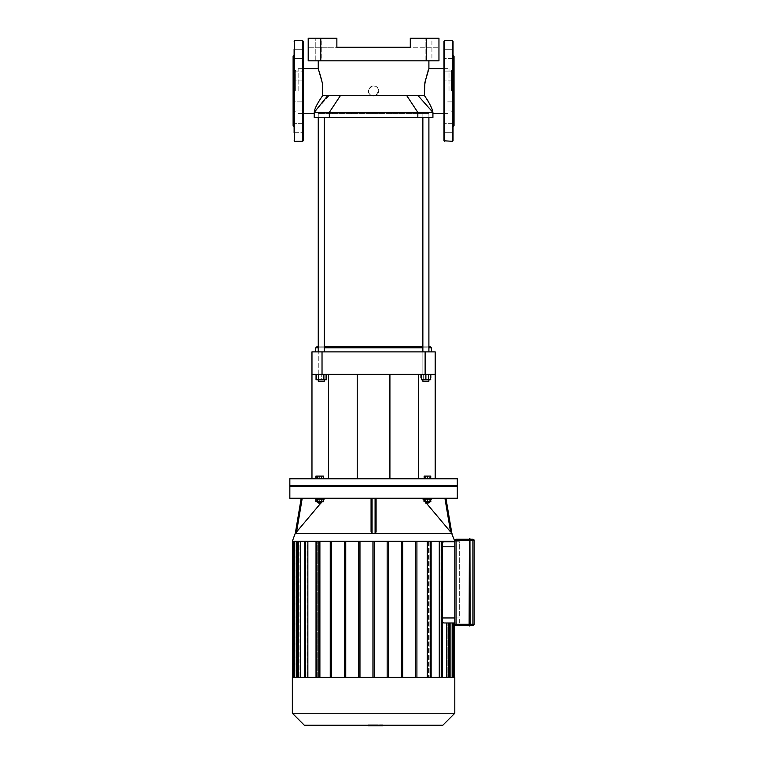 <?xml version="1.0" encoding="UTF-8"?>
<svg xmlns="http://www.w3.org/2000/svg" width="764" height="764" viewBox="0 0 764 764"><rect width="100%" height="100%" fill="white"/><g stroke="black" fill="none" stroke-linecap="round" stroke-linejoin="round"><path stroke-width="0.57" stroke-dasharray="3.82 2.86" d="M453.042 71.081L443.989 71.081L443.989 80.134L443.989 71.081L443.989 80.134L443.989 71.081L453.042 71.081L453.042 110.933L453.042 49.307L453.042 58.36L453.042 49.307L443.989 49.307L443.989 58.36L443.989 49.307L443.989 58.36L443.989 49.307L453.042 49.307M443.989 101.879L443.989 110.933L443.989 101.879L443.989 110.933L443.989 101.879L453.042 101.879L443.989 101.879M453.042 132.707L443.989 132.707L443.989 123.653L443.989 132.707L443.989 123.653L443.989 132.707L453.042 132.707L453.042 101.879M453.042 140.796L453.042 41.218M454.045 125.707L454.045 56.307M443.989 140.796L443.989 41.218M451.534 91.011L451.534 70.259L451.534 91.011M454.045 91.011L454.045 70.259L454.045 91.011M294.111 110.933L303.165 110.933L303.165 101.879L303.165 110.933L303.165 101.879L303.165 110.933L294.111 110.933L294.111 49.307L294.111 58.36L294.111 49.307L294.111 58.36L303.165 58.36L303.165 49.307L303.165 58.36L303.165 49.307L303.165 58.36L294.111 58.36M303.165 77.345L303.165 71.081L303.165 77.345M294.111 71.081L303.165 71.081L294.111 71.081L294.111 132.707L294.111 101.879L303.165 101.879L294.111 101.879M303.165 123.997L303.165 132.707L303.165 123.997M294.111 132.707L303.165 132.707L294.111 132.707L294.111 49.307L303.165 49.307L294.111 49.307M293.109 125.707L293.109 56.307M303.165 140.796L303.165 41.218M295.62 91.011L295.62 70.259L295.62 91.011M293.109 91.011L293.109 70.259L293.109 91.011M469.134 625.745L469.889 624.236L469.889 540.501L469.134 540.501L469.382 538.735L469.382 624.236L469.134 539.241L469.134 540.501L456.06 540.501L456.06 624.236L469.134 624.236L469.134 625.487L469.134 540.501L469.134 625.745L469.889 625.993L470.137 624.236L469.889 625.993M469.134 538.992L470.137 538.992L470.137 625.487L470.137 540.501L470.137 624.236L474.157 624.236A1.261 1.261 0 0 1 472.906 625.487L470.137 625.487M469.889 538.735L469.889 540.501L470.137 539.241L472.906 539.241A1.261 1.261 0 0 1 474.157 540.501L474.157 624.236M469.134 625.487L456.06 625.487A1.261 1.261 0 0 1 454.8 624.236L454.8 540.501A1.261 1.261 0 0 1 456.06 539.241L469.134 539.241M374.876 724.778L368.477 724.778L376.518 724.778L368.487 724.778L374.876 724.778L374.876 725.8L368.487 725.8L374.876 725.8M378.677 724.778L378.677 725.8L368.487 725.8L376.518 725.8L368.487 725.8L368.487 724.778L382.401 724.778L368.477 724.778L368.477 725.8L378.677 725.8L378.667 724.778L378.667 725.8L372.374 725.8L378.667 725.8L378.677 725.198M372.374 725.8L372.374 724.778L372.374 725.8M376.518 725.8L375.601 725.8L375.601 724.778L376.518 724.778L371.103 724.778L376.499 724.778L376.518 725.8M368.487 725.8L368.487 724.778L368.487 725.8L368.487 724.778L368.487 725.8L370.635 725.8L370.655 724.778L370.635 725.8L382.621 725.8M378.782 725.8L373.586 725.8L377.531 725.8L377.531 724.778L378.782 724.778L373.586 724.778L377.531 724.778L377.531 725.8L378.782 725.8L378.782 724.778M369.614 725.8L373.586 725.8L369.614 725.8L369.614 724.778L368.363 724.778L373.586 724.778L369.614 724.778L369.614 725.8L368.363 725.8L369.614 725.8M382.401 725.8L382.401 724.778L382.401 725.8M370.635 725.8L370.635 724.778M379.536 725.198L381.074 724.778L379.536 724.778M382.621 725.198L381.074 724.778L382.621 724.778M316.43 478.761L316.43 476.096L322.971 476.096L316.43 476.096L316.43 478.761L319.696 478.761L319.696 476.096L319.696 478.761L322.971 478.761L322.971 476.096L322.971 478.761L316.43 478.761M430.724 478.761L427.448 478.761L430.724 478.761L430.724 476.096L424.182 476.096L424.182 478.761L427.448 478.761L424.182 478.761M427.448 478.761L427.448 476.096M431.23 478.761L425.567 478.761L425.567 476.096L431.23 476.096L423.676 476.096L425.567 476.096L425.567 478.761L429.339 478.761L429.339 476.096L429.339 478.761L431.23 478.761L431.23 476.096M423.676 478.761L425.567 478.761L423.676 478.761L423.676 476.096M317.814 478.761L321.587 478.761L315.924 478.761L317.814 478.761L317.814 476.096L323.478 476.096M315.924 476.096L317.814 476.096M321.587 478.761L323.478 478.761L321.587 478.761L321.587 476.096M457.311 485.808L289.842 485.808M457.311 486.305L289.842 486.305M457.311 478.761L289.842 478.761M442.413 622.259L441 617.952L441 546.785L441 617.952L459.67 617.952L459.67 622.975L454.8 622.975L459.67 622.975L459.67 546.785L459.67 617.952L454.8 617.952M454.675 622.975L443.779 622.975L454.675 622.975M442.413 617.952L441 617.952C441.296 621.122 442.222 622.803 443.779 622.975M452.775 622.975L452.775 677.42L451.104 677.42L451.104 622.975L451.104 677.42L453.405 677.42L452.775 677.42L452.775 622.975L453.405 622.975L452.775 622.975L452.775 677.42L450.865 677.42L450.865 622.975M448.84 622.975L448.84 677.42L450.865 677.42L447.198 677.42L447.198 622.975L447.198 677.42L449.471 677.42L448.84 677.42L448.84 622.975L449.471 622.975L448.84 622.975L448.84 677.42L446.711 677.42L446.711 622.975M454.8 546.785L441 546.785C441.296 543.605 442.222 541.934 443.779 541.752L459.67 541.752L459.67 546.785L459.67 541.752L454.8 541.752M442.413 546.785L441 546.785L442.413 542.469M447.198 541.256L453.405 541.256L451.104 541.256L452.278 541.752L452.278 541.256L454.675 541.256L451.104 541.256L451.104 541.752L451.104 541.256L453.405 541.256L440.093 541.256L440.093 677.42L441.783 677.42L431.135 677.42L439.281 677.42L439.281 541.256L431.135 541.256L449.471 541.256L447.198 541.256L447.198 541.752L447.198 541.256M452.278 622.975L452.278 677.42L454.675 677.42L452.278 677.42L452.278 622.975M446.711 677.42L448.84 677.42M446.711 541.752L446.711 541.256M452.775 677.42L450.865 677.42M450.865 541.752L450.865 541.256M442.853 725.198L304.301 725.198M292.354 713.251L454.8 713.251M454.8 677.42L292.354 677.42M427.257 677.42L431.135 677.42L431.135 541.256L430.447 541.256L430.915 677.42L416.905 677.42L427.257 677.42L427.257 541.256L416.905 541.256L427.257 541.256M387.176 677.42L388.437 677.42L388.437 541.256L387.176 541.256L387.176 677.42L387.176 541.256L374.207 541.256L374.207 677.42L374.207 541.256L387.176 541.256L387.176 677.42L359.968 677.42L402.666 677.42L402.666 541.256L415.645 541.256L415.645 677.42L416.905 677.42L416.905 541.256L416.905 677.42L416.905 541.256L415.645 541.256L415.645 677.42L402.666 677.42L416.905 677.42M359.968 677.42L359.968 541.256L359.968 677.42L345.739 677.42L358.717 677.42L358.717 541.256L358.717 677.42L358.717 541.256L345.739 541.256L372.947 541.256L372.947 677.42L372.947 541.256L359.968 541.256L359.968 677.42L358.717 677.42M345.739 677.42L345.739 541.256L345.739 677.42L331.509 677.42L344.478 677.42L344.478 541.256L344.478 677.42L344.478 541.256L331.509 541.256L345.739 541.256L345.739 677.42L344.478 677.42M331.509 677.42L331.509 541.256L331.509 677.42L319.896 677.42L330.249 677.42L330.249 541.256L330.249 677.42L330.249 541.256L319.896 541.256L331.509 541.256L331.509 677.42L330.249 677.42M316.229 541.256L316.229 677.42L319.896 677.42L316.707 677.42L316.707 541.256L316.019 541.256L316.019 677.42L307.863 677.42L316.019 677.42L316.019 541.256L307.863 541.256L319.896 541.256L319.896 677.42M316.019 677.42L316.019 541.256M307.863 541.256L305.371 541.256L305.371 677.42L307.863 677.42L304.74 677.42L305.371 677.42L304.74 677.42L305.371 677.42L305.371 541.256L307.052 541.256L307.052 677.42L300.443 677.42L307.052 677.42L307.052 541.256L300.443 541.256L307.863 541.256L307.863 677.42M300.443 541.256L298.313 541.256L298.313 677.42L300.443 677.42L297.683 677.42L298.313 677.42L297.683 677.42L298.313 677.42L298.313 541.256L299.956 541.256L299.956 677.42L296.279 677.42L299.956 677.42L299.956 541.256L296.279 541.256L300.443 541.256L300.443 677.42M296.279 541.256L294.379 541.256L294.379 677.42L296.279 677.42L293.748 677.42L294.379 677.42L293.748 677.42L294.379 677.42L294.379 541.256L296.05 541.256L296.05 677.42L294.379 677.42L296.05 677.42L294.875 677.42L296.05 677.42L296.05 541.256L294.379 541.256L296.279 541.256L296.279 677.42M293.109 677.42L294.875 677.42L292.478 677.42L293.109 677.42L293.109 541.256L294.875 541.256L294.875 677.42L294.875 541.256L293.109 541.256M316.229 677.42L316.707 677.42M401.415 677.42L401.415 541.256L401.415 677.42L388.437 677.42L388.437 541.256L401.415 541.256L401.415 677.42L402.666 677.42L402.666 541.256L402.666 677.42M439.281 541.256L441.783 541.256L441.783 677.42L441.783 541.256L442.413 541.256L440.093 541.256L440.093 677.42L442.413 677.42L439.281 677.42M430.915 677.42L431.135 541.256L431.135 677.42M415.645 677.42L415.645 541.256L388.437 541.256L388.437 677.42M374.207 541.256L372.947 541.256L374.207 541.256L374.207 677.42M372.947 541.256L372.947 677.42M319.896 541.256L316.707 541.256M448.84 541.256L449.471 541.256L448.84 541.752M292.354 541.256L454.8 541.256M359.968 541.256L358.717 541.256M345.739 541.256L344.478 541.256M331.509 541.256L330.249 541.256M305.371 541.256L304.74 541.256L305.371 541.256L304.74 541.256L305.371 541.256L305.371 677.42M298.313 541.256L297.683 541.256L298.313 541.256L297.683 541.256L298.313 541.256L298.313 677.42M294.379 541.256L293.748 541.256L294.379 541.256L293.748 541.256L294.379 541.256L294.379 677.42M387.176 541.256L388.437 541.256M401.415 541.256L402.666 541.256M415.645 541.256L416.905 541.256M318.187 503.228L321.205 503.228L317.69 502.731L321.711 502.731L317.69 502.731L321.711 502.731L318.187 503.228M317.69 501.719L322.971 501.719L319.696 501.719L319.696 499.054L322.971 499.054L319.696 499.054L319.696 501.719L316.43 501.719L316.43 499.054L319.696 499.054L316.43 499.054L316.43 501.719L321.711 501.719L317.69 501.719L321.711 501.719L317.69 501.719L317.69 502.731M322.971 499.054L322.971 501.719L322.971 499.054M323.726 498.252L323.726 499.054L315.675 499.054L323.726 499.054L315.675 499.054L315.675 498.252L323.726 498.252L315.675 498.252M321.587 499.054L317.814 499.054L323.478 499.054L321.587 499.054L321.587 501.719L315.924 501.719M323.478 501.719L321.587 501.719M317.814 499.054L315.924 499.054L317.814 499.054L317.814 501.719M428.957 503.228L425.443 502.731L429.463 502.731L425.443 502.731L429.463 502.731L428.957 503.228M429.463 501.719L424.182 501.719L424.182 499.054L427.448 499.054L427.448 501.719L425.443 501.719L429.463 501.719L429.463 502.731M430.724 499.054L427.448 499.054L430.724 499.054L430.724 501.719L427.448 501.719M431.479 498.252L423.428 498.252L431.479 498.252L423.428 498.252L431.479 498.252L431.479 499.054L424.182 499.054M423.676 499.054L425.567 499.054L425.567 501.719L423.676 501.719L431.23 501.719L425.567 501.719L425.567 499.054L423.676 499.054L423.676 501.719M431.23 499.054L425.567 499.054L429.339 499.054L429.339 501.719L429.339 499.054L431.23 499.054L431.23 501.719M427.448 499.054L423.428 499.054L423.428 498.252M376.089 498.252L375.086 498.252L376.089 498.252L376.089 531.935L376.089 498.252L445.937 498.252L376.089 498.252M295.315 533.396L324.91 498.252L372.068 498.252L371.065 498.252L371.065 531.935L371.065 498.252L371.065 531.935L372.068 533.415L375.086 533.415L376.089 531.935M302.229 498.252L324.91 498.252L302.229 498.252L296.566 531.935M295.296 533.415L301.207 498.252M323.478 499.952L321.988 501.719M321.711 502.053L320.718 503.228M375.086 498.252L372.068 498.252L375.086 498.252L375.086 533.415M457.311 498.252L289.842 498.252M371.065 498.252L324.91 498.252M426.436 503.228L425.443 502.053M425.166 501.719L424.182 500.554M422.244 498.252L450.712 532.078M317.27 541.256L318.578 541.256L317.27 541.256L317.27 677.42L317.27 541.256L317.27 677.42L318.578 677.42L317.27 677.42L317.27 541.256L318.578 541.256L318.578 677.42L317.27 677.42L318.578 677.42L318.578 541.256L317.27 541.256M429.874 677.42L428.575 677.42L429.874 677.42L429.874 541.256L428.575 541.256L428.575 677.42L428.575 541.256L429.874 541.256L429.874 677.42L429.874 541.256L428.575 541.256L429.874 541.256L429.874 677.42L428.575 677.42L429.874 677.42M418.586 478.761L435.184 478.761L418.586 478.761L418.586 374.284L435.184 374.284L435.184 478.761M328.568 478.761L311.97 478.761L328.568 478.761L328.568 374.284L311.97 374.284L311.97 351.879L322.026 351.879L322.026 374.284L311.97 374.284L311.97 478.761M373.577 478.761L357.227 478.761L373.577 478.761M373.577 374.284L357.227 374.284L373.577 374.284M311.97 374.284L328.568 374.284M418.586 374.284L322.026 374.284M425.128 374.284L425.128 351.879L435.184 351.879M425.128 351.879L322.026 351.879M308.198 47.253L336.867 47.253L336.867 38.2L308.198 38.2L336.867 38.2L336.867 47.253L308.198 47.253L308.198 38.2L308.198 47.253L308.198 38.2L336.867 38.2L336.867 47.253L438.956 47.253L410.287 47.253L410.287 38.2L410.287 47.253L410.287 38.2L438.956 38.2L438.956 60.834L426.379 60.834L426.379 38.2L438.956 38.2L438.956 47.253L438.956 38.2L410.287 38.2L426.379 38.2M320.765 38.2L320.765 60.834L308.198 60.834M320.765 60.834L426.379 60.834M321.272 60.834L315.236 60.834L321.272 60.834L315.236 60.834L321.272 60.834L321.272 38.2L315.236 38.2L321.272 38.2L315.236 38.2L321.272 38.2L321.272 60.834M431.918 60.834L425.882 60.834L431.918 60.834L425.882 60.834L431.918 60.834L431.918 38.2L425.882 38.2L431.918 38.2L425.882 38.2L431.918 38.2L431.918 60.834M373.577 60.834L318.254 60.834L373.577 60.834M329.227 95.481L322.771 95.481C317.595 103.283 314.739 108.918 314.233 112.384L432.921 112.384L432.921 117.408L417.832 117.408L417.832 112.384L406.649 95.481L329.227 95.481L314.233 112.384L314.233 117.408L417.832 117.408M424.182 91.011C425.959 76.916 427.525 69.476 428.891 68.674C428.709 68.951 422.912 82.588 424.373 95.481L406.649 95.481M432.118 109.672L428.394 101.536M298.141 91.011L298.141 68.655L298.141 91.011M322.771 95.481C324.146 83.438 319.132 70.546 318.359 68.913C317.194 66.535 322.971 77.68 322.971 91.011M449.012 91.011L449.012 68.655L449.012 91.011M375.878 95.481L378.61 91.011A5.033 5.033 0 0 0 371.065 86.647A5.033 5.033 0 0 0 371.065 95.366A5.033 5.033 0 0 0 378.61 91.011C377.846 80.287 362.098 89.923 371.275 95.481M316.745 346.846L430.409 346.846M324.289 346.846L422.864 346.846M318.254 347.849L324.289 347.849M422.864 347.849L428.9 347.849M431.412 347.849L315.742 347.849M422.864 351.879L422.864 374.284L428.9 374.284L421.356 374.284L430.409 374.284L422.864 374.284L428.9 374.284L422.864 374.284L422.864 113.635L428.9 113.635L428.9 346.846L318.254 346.846L318.254 113.635L428.9 113.635L318.254 113.635L324.289 113.635L318.254 113.635L324.289 113.635L318.254 113.635L318.254 374.284L325.798 374.284L316.745 374.284L324.289 374.284L318.254 374.284L324.289 374.284L318.254 374.284L318.254 351.879M315.742 351.879L431.412 351.879L315.742 351.879M423.361 381.723L428.394 381.723L422.864 381.217L428.9 381.217L422.864 381.217L428.9 381.217L423.361 381.723M422.864 379.708L428.9 379.708L422.864 379.708L428.9 379.708L422.864 379.708L422.864 381.217M428.489 374.284L420.658 374.284L431.106 374.284L428.489 374.284L428.489 379.708L431.106 379.708L420.658 379.708L428.489 379.708L428.489 374.284M420.658 374.284L420.658 379.708M423.266 374.284L423.266 379.708L423.266 374.284M431.106 374.284L431.106 379.708M428.9 351.879L428.9 113.635L422.864 113.635L428.9 113.635L422.864 113.635L422.864 117.408M321.272 381.723L318.76 381.723L321.272 381.723M321.272 381.217L318.254 381.217L321.272 381.217M321.272 379.708L316.745 379.708L321.272 379.708L321.272 374.284L321.272 379.708M316.745 374.284L316.745 379.708L316.745 374.284M325.798 374.284L325.798 379.708L325.798 374.284M323.783 381.723L318.254 381.217L324.289 381.217L323.783 381.723M324.289 379.708L318.254 379.708L324.289 379.708L324.289 381.217M318.655 374.284L326.495 374.284L316.048 374.284L318.655 374.284L318.655 379.708L316.048 379.708M326.495 379.708L318.655 379.708M323.888 374.284L323.888 379.708M324.289 117.408L324.289 351.879M430.409 374.284L430.409 379.708L421.356 379.708L421.356 374.284M425.882 374.284L425.882 379.708M452.536 141.302L452.536 40.712M444.486 141.302L444.486 40.712M294.618 141.302L294.618 40.712M302.668 141.302L302.668 40.712M456.06 539.241L456.06 540.501L454.8 540.501M454.8 624.236L456.06 624.236L456.06 625.487M472.906 625.487L472.906 539.241M474.157 540.501L470.137 540.501M375.773 725.8L375.773 724.778M376.05 725.8L376.05 724.778L376.05 725.8M373.586 725.8L373.586 724.778L373.586 725.8M371.103 725.8L371.103 724.778L371.103 725.8M371.399 725.8L371.399 724.778M371.552 725.8L371.552 724.778M452.775 541.256L452.775 541.752M454.045 622.975L454.045 677.42M454.045 541.256L454.045 541.752M430.447 677.42L430.447 541.256M441.783 541.256L441.783 677.42M372.068 498.252L372.068 533.415M450.588 531.935L444.925 498.252M295.152 533.568L452.001 533.568M340.505 95.481L329.322 112.384L329.322 117.408M417.927 95.481L432.921 112.384M453.042 58.36L443.989 58.36L453.042 58.36M453.042 80.134L443.989 80.134L453.042 80.134M453.042 110.933L443.989 110.933L453.042 110.933M453.042 123.653L443.989 123.653L453.042 123.653M451.534 111.754L454.045 111.754M451.534 70.259L454.045 70.259M303.165 80.134L294.111 80.134L303.165 80.134M303.165 123.653L294.111 123.653L303.165 123.653M293.109 111.754L295.62 111.754M293.109 70.259L295.62 70.259M453.405 622.975L453.405 677.42M453.405 541.256L453.405 541.752M449.471 622.975L449.471 677.42M449.471 541.256L449.471 541.752M297.683 677.42L297.683 541.256M293.748 677.42L293.748 541.256M304.74 677.42L304.74 541.256M442.413 541.256L442.413 677.42M321.711 501.719L321.711 502.731M425.443 501.719L425.443 502.731M425.882 60.834L425.882 38.2L425.882 60.834M315.236 60.834L315.236 38.2L315.236 60.834M298.141 113.358L303.165 113.358M298.141 68.655L303.165 68.655M443.989 113.358L449.012 113.358M443.989 68.655L449.012 68.655M428.9 379.708L428.9 381.217M318.254 379.708L318.254 381.217M318.254 117.408L318.254 113.635M428.9 117.408L428.9 113.635"/><path stroke-width="1.15" d="M453.042 49.307L453.042 71.081M453.042 101.879L453.042 132.707M453.042 91.011L453.042 140.796L452.536 141.302L452.536 40.712L453.042 41.218L453.042 91.011M453.042 55.304L454.045 56.307L454.045 125.707L453.042 126.719M444.486 141.302L444.486 40.712L443.989 41.218L443.989 140.796L452.536 141.302M294.111 101.879L294.111 110.933M294.111 49.307L294.111 132.707M294.111 58.36L294.111 71.081M294.111 55.304L293.109 56.307L293.109 125.707L294.111 126.719M303.165 91.011L303.165 140.796L302.668 141.302L302.668 40.712L303.165 41.218L303.165 91.011M469.134 539.241L456.06 539.241A1.261 1.261 0 0 0 454.8 540.501L454.8 624.236A1.261 1.261 0 0 0 456.06 625.487L456.06 624.236L469.382 624.236L469.382 538.735L469.134 625.745L470.137 625.745L469.889 538.735L470.137 625.745M469.382 538.735L470.137 538.992M470.137 625.487L472.906 625.487A1.261 1.261 0 0 0 474.157 624.236L474.157 540.501A1.261 1.261 0 0 0 472.906 539.241L470.137 539.241L470.137 540.501L456.06 540.501L456.06 539.241M456.06 625.487L469.134 625.487M382.621 725.198L382.621 725.8L368.487 725.8L368.487 725.198L368.363 725.8L368.363 725.198M379.536 725.8L379.536 725.198M430.724 478.761L430.724 476.096L424.182 476.096L424.182 478.761M427.448 478.761L427.448 476.096M321.587 478.761L321.587 476.096L315.924 476.096L315.924 478.761M317.814 478.761L317.814 476.096M323.478 478.761L323.478 476.096L321.587 476.096M373.577 485.808L457.311 485.808L457.311 478.761L289.842 478.761L289.842 485.808L373.577 485.808M443.779 622.975L454.8 622.975L443.779 622.975L442.413 622.259M454.8 541.752L443.75 541.752L442.413 542.469M446.711 622.975L446.711 677.42M450.865 622.975L450.865 677.42M450.865 541.256L450.865 541.752M304.301 725.198L442.853 725.198L454.8 713.251L292.354 713.251L304.301 725.198M292.354 713.251L292.354 677.42L454.8 677.42L454.8 713.251M307.863 677.42L307.863 541.256M319.896 677.42L319.896 541.256M300.443 677.42L300.443 541.256M296.279 677.42L296.279 541.256M427.257 541.256L427.257 677.42M439.281 541.256L439.281 677.42M446.711 541.256L446.711 541.752M330.249 677.42L330.249 541.256M316.019 677.42L316.019 541.256M430.915 541.256L430.915 677.42M374.207 541.256L374.207 677.42M387.176 541.256L387.176 677.42M388.437 677.42L388.437 541.256M401.415 541.256L401.415 677.42M402.666 677.42L402.666 541.256M415.645 541.256L415.645 677.42M416.905 677.42L416.905 541.256M451.524 533.033L454.8 541.256L292.354 541.256L295.152 533.568L296.566 531.935L302.229 498.252M431.135 677.42L431.135 541.256M316.229 677.42L316.229 541.256M331.509 541.256L331.509 677.42M344.478 677.42L344.478 541.256M345.739 541.256L345.739 677.42M358.717 677.42L358.717 541.256M359.968 541.256L359.968 677.42M372.947 541.256L372.947 677.42M319.696 503.228L321.711 502.731L317.69 502.731L319.696 503.228M321.587 499.054L321.587 501.719L323.478 501.719L323.478 499.054M315.924 499.054L315.924 501.719L321.587 501.719M317.814 499.054L317.814 501.719M315.675 498.252L315.675 499.054L323.726 499.054L323.726 498.252M425.94 503.228L429.463 502.731L425.443 502.731L425.94 503.228M429.463 501.719L429.463 502.731M424.182 499.054L424.182 501.719L430.724 501.719L430.724 499.054M427.448 499.054L427.448 501.719M423.428 498.252L423.428 499.054L431.479 499.054L431.479 498.252M301.207 498.252L295.296 533.415M324.91 498.252L323.478 499.952M320.718 503.228L296.566 531.935M371.065 498.252L371.065 531.935L372.068 533.415L372.068 498.252M376.089 531.935L376.089 498.252L376.089 531.935L375.086 533.415L372.068 533.415M289.842 498.252L457.311 498.252L457.311 486.305L289.842 486.305L289.842 498.252M451.858 533.415L445.937 498.252L451.858 533.415M444.925 498.252L450.588 531.935L426.436 503.228M424.182 500.554L422.244 498.252M311.97 374.284L322.026 374.284L322.026 351.879L311.97 351.879L311.97 478.761M328.568 374.284L328.568 478.761M322.026 374.284L435.184 374.284L435.184 351.879L435.184 478.761M418.586 374.284L418.586 478.761M435.184 351.879L425.128 351.879L425.128 374.284M322.026 351.879L425.128 351.879M426.379 38.2L426.379 60.834L438.956 60.834L438.956 38.2L410.287 38.2L410.287 47.253L336.867 47.253L336.867 38.2L308.198 38.2L308.198 60.834L320.765 60.834L320.765 38.2M426.379 60.834L320.765 60.834M308.198 60.834L308.198 47.253M428.394 101.536L424.373 95.481C429.626 103.264 432.472 108.899 432.921 112.384L432.118 109.672M327.861 95.481L314.233 112.384L314.233 117.408L432.921 117.408L432.921 112.384L314.233 112.384C314.51 108.841 317.356 103.207 322.771 95.481L424.373 95.481L424.889 82.512L428.9 68.655L443.989 68.655M303.165 68.655L318.263 68.665L322.322 82.884L322.771 95.481M428.9 347.849L431.412 347.849L430.409 346.846L428.9 346.846M422.864 346.846L324.289 346.846M318.254 346.846L316.745 346.846L315.742 347.849L318.254 347.849M324.289 347.849L422.864 347.849M315.742 351.879L315.742 347.849M318.76 381.723L324.289 381.217L318.254 381.217L318.76 381.723M324.289 379.708L324.289 381.217M323.888 374.284L323.888 379.708L326.495 379.708L326.495 374.284M316.048 374.284L316.048 379.708L323.888 379.708M318.655 374.284L318.655 379.708M324.289 351.879L324.289 117.408M423.361 381.723L428.9 381.217L422.864 381.217L423.361 381.723M421.356 374.284L421.356 379.708L430.409 379.708L430.409 374.284M425.882 374.284L425.882 379.708M294.111 41.218L294.618 40.712L294.618 141.302L294.111 140.796M469.382 625.993L469.382 624.236L472.906 624.236L472.906 625.487M454.8 624.236L456.06 624.236L456.06 540.501L454.8 540.501M470.137 540.501L472.906 540.501L472.906 624.236L474.157 624.236M472.906 539.241L472.906 540.501L474.157 540.501M454.8 617.952L442.413 617.952M442.413 546.785L454.8 546.785M448.84 677.42L448.84 622.975M452.775 677.42L452.775 622.975M452.775 541.752L452.775 541.256M454.045 622.975L454.045 677.42M454.045 541.256L454.045 541.752M293.109 541.256L293.109 677.42M294.379 677.42L294.379 541.256M298.313 677.42L298.313 541.256M305.371 677.42L305.371 541.256M448.84 541.752L448.84 541.256M430.447 677.42L430.447 541.256M441.783 677.42L441.783 541.256M316.707 677.42L316.707 541.256M375.086 498.252L375.086 533.415M452.001 533.568L295.152 533.568M406.649 95.481L417.832 112.384L417.832 117.408M340.505 95.481L329.322 112.384L329.322 117.408M417.927 95.481L432.921 112.384M444.486 40.712L452.536 40.712M294.618 141.302L302.668 141.302M294.618 40.712L302.668 40.712M456.815 486.305L457.311 485.808M290.339 486.305L289.842 485.808M449.471 677.42L449.471 622.975M453.405 677.42L453.405 622.975M453.405 541.752L453.405 541.256M454.675 622.975L454.675 677.42M454.675 541.256L454.675 541.752M449.471 541.752L449.471 541.256M442.413 677.42L442.413 541.256M297.683 541.256L297.683 677.42M293.748 541.256L293.748 677.42M304.74 541.256L304.74 677.42M292.478 541.256L292.478 677.42M317.69 501.719L317.69 502.731M321.711 501.719L321.711 502.731M425.443 501.719L425.443 502.731M389.917 478.761L389.917 374.284M357.227 478.761L357.227 374.284M303.165 113.358L314.233 113.358M432.921 113.358L443.989 113.358M318.254 60.834L318.254 68.655M428.9 60.834L428.9 68.655M431.412 351.879L431.412 347.849M318.254 379.708L318.254 381.217M318.254 351.879L318.254 117.408M422.864 379.708L422.864 381.217M428.9 379.708L428.9 381.217M428.9 351.879L428.9 117.408M422.864 351.879L422.864 117.408"/></g></svg>
